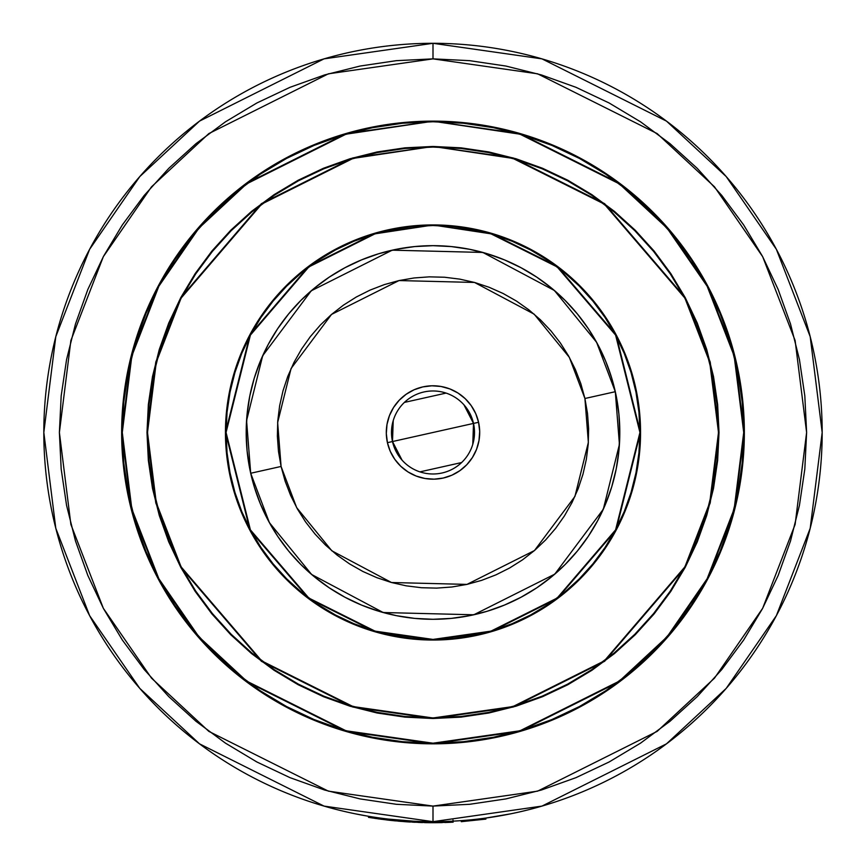 <?xml version="1.0" encoding="UTF-8"?>
<svg xmlns="http://www.w3.org/2000/svg" width="866" height="866" viewBox="0 0 866 866"><rect width="100%" height="100%" fill="white"/><g stroke="black" fill="none" stroke-linecap="round" stroke-linejoin="round"><path stroke-width="1.3" d="M433 639.422L375.054 631.141L308.837 598.038L250.404 529.862L226.058 432.48L250.404 335.099L308.837 266.934L375.054 233.82L433 225.019L374.913 233.322L308.523 266.512L249.949 334.85L225.539 432.48L249.949 530.111L308.523 598.449L374.913 631.639L433 639.942A207.461 207.461 0 0 1 225.539 432.48A207.461 207.461 0 0 1 433 225.019L412.671 226.026L392.525 229.003L372.781 233.95L353.609 240.813L335.207 249.516L317.746 259.984L301.39 272.108L286.3 285.78L272.628 300.87L260.504 317.227L250.036 334.687L241.333 353.09L234.47 372.261L229.522 392.006L226.535 412.151L225.539 432.48L226.535 452.821L229.522 472.955L234.47 492.7L241.333 511.871L250.036 530.273L260.504 547.734L272.628 564.091L286.3 579.181L301.39 592.853L317.746 604.977L335.207 615.445L353.609 624.148L372.781 631.011L392.525 635.958L412.671 638.946L433 639.942L453.329 638.946L473.475 635.958L493.219 631.011L512.391 624.148L530.793 615.445L548.254 604.977L564.61 592.853L579.7 579.181L593.372 564.091L605.496 547.734L615.964 530.273L624.667 511.871L631.53 492.7L636.478 472.955L639.465 452.821L640.461 432.48L639.465 412.151L636.478 392.006L631.53 372.261L624.667 353.09L615.964 334.687L605.496 317.227L593.372 300.87L579.7 285.78L564.61 272.108L548.254 259.984L530.793 249.516L512.391 240.813L493.219 233.95L473.475 229.003L453.329 226.026L433 225.019A207.461 207.461 0 0 1 640.461 432.48A207.461 207.461 0 0 1 433 639.942L491.087 631.639L557.477 598.449L616.051 530.111L640.461 432.48L616.051 334.85L557.477 266.512L491.087 233.322L433 225.019L490.946 233.82L557.163 266.934L615.596 335.099L639.942 432.48L615.596 529.862L557.163 598.038L490.946 631.141L433 639.422L412.714 638.426L392.623 635.449L372.932 630.513L353.804 623.672L335.445 614.99L318.028 604.544L301.714 592.452L286.668 578.813L273.028 563.766L260.937 547.453L250.49 530.035L241.809 511.676L234.967 492.548L230.031 472.858L227.054 452.766L226.058 432.48L227.054 412.194L230.031 392.114L234.967 372.412L241.809 353.285L250.49 334.925L260.937 317.508L273.028 301.195L286.668 286.148L301.714 272.509L318.028 260.417L335.445 249.971L353.804 241.289L372.932 234.448L392.623 229.512L412.714 226.535L433 225.539L453.286 226.535L473.377 229.512L493.068 234.448L512.196 241.289L530.555 249.971L547.972 260.417L564.286 272.509L579.332 286.148L592.972 301.195L605.063 317.508L615.51 334.925L624.191 353.285L631.033 372.412L635.969 392.114L638.946 412.194L639.942 432.48L638.946 452.766L635.969 472.858L631.033 492.548L624.191 511.676L615.51 530.035L605.063 547.453L592.972 563.766L579.332 578.813L564.286 592.452L547.972 604.544L530.555 614.99L512.196 623.672L493.068 630.513L473.377 635.449L453.286 638.426L433 639.422M433 224.922A207.559 207.559 0 0 1 640.559 432.48A207.559 207.559 0 0 1 433 640.039A207.559 207.559 0 0 0 640.559 432.48A207.559 207.559 0 0 0 433 224.922L412.66 225.918L392.504 228.905L372.748 233.852L353.566 240.716L335.153 249.43L317.681 259.897L301.325 272.032L286.235 285.715L272.552 300.805L260.417 317.162L249.949 334.633L241.235 353.047L234.372 372.228L229.425 391.984L226.437 412.14L225.441 432.48L226.437 452.821L229.425 472.977L234.372 492.732L241.235 511.914L249.949 530.328L260.417 547.799L272.552 564.156L286.235 579.246L301.325 592.929L317.681 605.063L335.153 615.531L353.566 624.245L372.748 631.108L392.504 636.055L412.66 639.043L433 640.039L453.34 639.043L473.496 636.055L493.252 631.108L512.434 624.245L530.847 615.531L548.319 605.063L564.675 592.929L579.765 579.246L593.448 564.156L605.583 547.799L616.051 530.328L624.765 511.914L631.628 492.732L636.575 472.977L639.563 452.821L640.559 432.48L639.563 412.14L636.575 391.984L631.628 372.228L624.765 353.047L616.051 334.633L605.583 317.162L593.448 300.805L579.765 285.715L564.675 272.032L548.319 259.897L530.847 249.43L512.434 240.716L493.252 233.852L473.496 228.905L453.34 225.918L433 224.922A207.559 207.559 0 0 0 225.441 432.48A207.559 207.559 0 0 0 433 640.039A207.559 207.559 0 0 1 225.441 432.48A207.559 207.559 0 0 1 433 224.922M298.413 684.151A285.401 285.401 0 0 0 433 717.882A285.401 285.401 0 0 1 147.599 432.48A285.401 285.401 0 0 1 433 147.079A285.401 285.401 0 0 0 298.413 180.81M274.598 195.077A285.401 285.401 0 0 0 195.597 274.078M181.33 297.893A285.401 285.401 0 0 0 181.33 567.068M195.597 590.883A285.401 285.401 0 0 0 274.598 669.883M404.996 148.357L433 146.982A285.499 285.499 0 0 1 718.499 432.48A285.499 285.499 0 0 1 433 717.979L353.057 706.569L261.694 660.888L181.081 566.84L156.281 502.756L147.501 432.48L156.281 362.205L181.081 298.131L261.694 204.084L353.057 158.402L433 146.462L352.917 157.904L261.391 203.662L180.626 297.882L155.783 362.075L146.982 432.48L155.783 502.886L180.626 567.078L261.391 661.299L352.917 707.067L433 718.499L461.037 717.124L488.803 713.01L516.028 706.191L542.452 696.729L567.825 684.735L591.9 670.295L614.449 653.581L635.243 634.735L654.101 613.929L670.814 591.391L685.244 567.306L697.249 541.932L706.71 515.508L713.53 488.283L717.643 460.517L719.018 432.48L717.643 404.444L713.53 376.678L706.71 349.453L697.249 323.029L685.244 297.655L670.814 273.58L654.101 251.032L635.243 230.237L614.449 211.38L591.9 194.666L567.825 180.236L542.452 168.231L516.028 158.77L488.803 151.951L461.037 147.837L433 146.462L404.963 147.837L377.197 151.951L349.972 158.77L323.548 168.231L298.175 180.236L274.1 194.666L251.551 211.38L230.757 230.237L211.899 251.032L195.186 273.58L180.756 297.655L168.751 323.029L159.29 349.453L152.47 376.678L148.357 404.444L146.982 432.48L148.357 460.517L152.47 488.283L159.29 515.508L168.751 541.932L180.756 567.306L195.186 591.391L211.899 613.929L230.757 634.735L251.551 653.581L274.1 670.295L298.175 684.735L323.548 696.729L349.972 706.191L377.197 713.01L404.963 717.124L433 718.499L513.083 707.067L604.609 661.299L685.374 567.078L710.217 502.886L719.018 432.48L710.217 362.075L685.374 297.882L604.609 203.662L513.083 157.904L433 146.462L512.943 158.402L604.306 204.084L684.919 298.131L709.719 362.205L718.499 432.48L709.719 502.756L684.919 566.84L604.306 660.888L512.943 706.569L433 717.979A285.499 285.499 0 0 1 147.501 432.48A285.499 285.499 0 0 1 433 146.982L460.983 148.357M433 743.201L345.999 730.774L246.572 681.055L198.899 636.791L158.835 578.705L131.838 508.97L122.279 432.48L131.838 355.991L158.835 286.256L198.899 228.169L246.572 183.906L345.999 134.187L433 121.24L345.848 133.689L246.258 183.484L198.498 227.834L158.381 286.018L131.34 355.872L121.76 432.48L131.34 509.089L158.381 578.943L198.498 637.138L246.258 681.477L345.848 731.272L433 743.721A311.24 311.24 0 0 1 121.76 432.48A311.24 311.24 0 0 1 433 121.24L402.495 122.734L372.283 127.215L342.655 134.641L313.893 144.936L286.278 157.991L260.081 173.698L235.552 191.884L212.917 212.397L192.404 235.032L174.218 259.562L158.51 285.758L145.456 313.373L135.161 342.135L127.735 371.763L123.253 401.976L121.76 432.48L123.253 462.985L127.735 493.198L135.161 522.826L145.456 551.588L158.51 579.202L174.218 605.399L192.404 629.928L212.917 652.563L235.552 673.077L260.081 691.274L286.278 706.97L313.893 720.036L342.655 730.319L372.283 737.745L402.495 742.227L433 743.721L463.505 742.227L493.717 737.745L523.345 730.319L552.107 720.036L579.722 706.97L605.919 691.274L630.448 673.077L653.083 652.563L673.596 629.928L691.782 605.399L707.49 579.202L720.544 551.588L730.839 522.826L738.265 493.198L742.747 462.985L744.24 432.48L742.747 401.976L738.265 371.763L730.839 342.135L720.544 313.373L707.49 285.758L691.782 259.562L673.596 235.032L653.083 212.397L630.448 191.884L605.919 173.698L579.722 157.991L552.107 144.936L523.345 134.641L493.717 127.215L463.505 122.734L433 121.24A311.24 311.24 0 0 1 744.24 432.48A311.24 311.24 0 0 1 433 743.721L520.152 731.272L619.742 681.477L667.502 637.138L707.619 578.943L734.66 509.089L744.24 432.48L734.66 355.872L707.619 286.018L667.502 227.834L619.742 183.484L520.152 133.689L433 121.24L520.001 134.187L619.428 183.906L667.101 228.169L707.165 286.256L734.162 355.991L743.721 432.48L734.162 508.97L707.165 578.705L667.101 636.791L619.428 681.055L520.001 730.774L433 743.201L402.549 741.707L372.38 737.237L342.806 729.822L314.087 719.549L286.527 706.515L260.374 690.841L235.877 672.676L213.285 652.195L192.804 629.604L174.64 605.107L158.965 578.953L145.932 551.393L135.659 522.674L128.244 493.1L123.773 462.942L122.279 432.48L123.773 402.03L128.244 371.86L135.659 342.286L145.932 313.568L158.965 286.007L174.64 259.854L192.804 235.357L213.285 212.765L235.877 192.284L260.374 174.12L286.527 158.446L314.087 145.412L342.806 135.139L372.38 127.724L402.549 123.253L433 121.76L463.451 123.253L493.62 127.724L523.194 135.139L551.913 145.412L579.473 158.446L605.626 174.12L630.123 192.284L652.715 212.765L673.196 235.357L691.36 259.854L707.035 286.007L720.068 313.568L730.341 342.286L737.756 371.86L742.227 402.03L743.721 432.48L742.227 462.942L737.756 493.1L730.341 522.674L720.068 551.393L707.035 578.953L691.36 605.107L673.196 629.604L652.715 652.195L630.123 672.676L605.626 690.841L579.473 706.515L551.913 719.549L523.194 729.822L493.62 737.237L463.451 741.707L433 743.201M433 121.132A311.349 311.349 0 0 1 744.349 432.48A311.349 311.349 0 0 1 433 743.829L463.516 742.324L493.739 737.843L523.378 730.417L552.151 720.122L579.765 707.067L605.973 691.36L630.513 673.153L653.159 652.639L673.672 629.993L691.869 605.453L707.587 579.246L720.642 551.631L730.936 522.858L738.362 493.219L742.844 462.996L744.349 432.48L742.844 401.965L738.362 371.741L730.936 342.102L720.642 313.33L707.587 285.715L691.869 259.508L673.672 234.967L653.159 212.332L630.513 191.808L605.973 173.611L579.765 157.904L552.151 144.839L523.378 134.544L493.739 127.118L463.516 122.636L433 121.132L402.484 122.636L372.261 127.118L342.622 134.544L313.849 144.839L286.235 157.904L260.027 173.611L235.487 191.808L212.841 212.332L192.328 234.967L174.131 259.508L158.413 285.715L145.358 313.33L135.064 342.102L127.638 371.741L123.156 401.965L121.651 432.48L123.156 462.996L127.638 493.219L135.064 522.858L145.358 551.631L158.413 579.246L174.131 605.453L192.328 629.993L212.841 652.639L235.487 673.153L260.027 691.36L286.235 707.067L313.849 720.122L342.622 730.417L372.261 737.843L402.484 742.324L433 743.829A311.349 311.349 0 0 1 121.651 432.48A311.349 311.349 0 0 1 433 121.132L448.274 121.511M433.206 743.829A311.349 311.349 0 0 0 463.332 742.346M463.7 742.314A311.349 311.349 0 0 0 742.833 463.18M742.866 462.812A311.349 311.349 0 0 0 744.349 432.686M744.349 432.275A311.349 311.349 0 0 0 742.866 402.149M742.833 401.781A311.349 311.349 0 0 0 463.7 122.658M463.332 122.615A311.349 311.349 0 0 0 433.206 121.132M433 806.094L328.387 791.145L208.836 731.369L151.507 678.143L103.335 608.3L70.882 524.45L59.386 432.48L70.882 340.511L103.335 256.661L151.507 186.818L208.836 133.591L328.387 73.816L433 58.866L433 43.3L324.025 58.866L199.494 121.132L139.783 176.577L89.609 249.332L55.792 336.679L43.82 432.48L55.792 528.282L89.609 615.629L139.783 688.383L199.494 743.829L324.025 806.094L433 821.661L433 806.094L433 821.661A389.18 389.18 0 0 1 43.82 432.48A389.18 389.18 0 0 1 433 43.3A389.18 389.18 0 0 1 822.18 432.48A389.18 389.18 0 0 1 433 821.661L541.975 806.094L666.506 743.829L726.217 688.383L776.391 615.629L810.208 528.282L822.18 432.48L810.208 336.679L776.391 249.332L726.217 176.577L666.506 121.132L541.975 58.866L433 43.3L433 58.866L537.613 73.816L657.164 133.591L714.493 186.818L762.665 256.661L795.118 340.511L806.614 432.48L795.118 524.45L762.665 608.3L714.493 678.143L657.164 731.369L537.613 791.145L433 806.094L396.379 804.298L360.115 798.917L324.544 790.008L290.023 777.657L256.877 761.983L225.431 743.125L195.987 721.291L168.816 696.665L144.189 669.505L122.355 640.05L103.498 608.603L87.823 575.457L75.472 540.936L66.563 505.365L61.183 469.101L59.386 432.48L61.183 395.859L66.563 359.596L75.472 324.025L87.823 289.504L103.498 256.358L122.355 224.911L144.189 195.467L168.816 168.296L195.987 143.669L225.431 121.835L256.877 102.978L290.023 87.304L324.544 74.952L360.115 66.043L396.379 60.663L433 58.866L469.621 60.663L505.885 66.043L541.456 74.952L575.977 87.304L609.123 102.978L640.569 121.835L670.013 143.669L697.184 168.296L721.811 195.467L743.645 224.911L762.502 256.358L778.177 289.504L790.528 324.025L799.437 359.596L804.817 395.859L806.614 432.48L804.817 469.101L799.437 505.365L790.528 540.936L778.177 575.457L762.502 608.603L743.645 640.05L721.811 669.505L697.184 696.665L670.013 721.291L640.569 743.125L609.123 761.983L575.977 777.657L541.456 790.008L505.885 798.917L469.621 804.298L433 806.094M355.006 813.769L367.714 816.151M357.333 814.235L363.233 815.361M508.656 814.235L485.761 818.078L508.656 814.235M432.794 121.132A311.349 311.349 0 0 0 402.668 122.615M402.3 122.658A311.349 311.349 0 0 0 123.167 401.781M123.134 402.149A311.349 311.349 0 0 0 121.651 432.275M121.651 432.686A311.349 311.349 0 0 0 123.134 462.812M123.167 463.18A311.349 311.349 0 0 0 402.3 742.314M402.668 742.346A311.349 311.349 0 0 0 432.794 743.829M552.151 144.839L556.838 146.819M653.159 212.332L673.672 234.967M707.587 285.715L709.027 288.454M744.349 432.48L743.97 447.754M720.642 551.631L718.661 556.318M653.159 652.639L630.513 673.153M579.765 707.067L577.027 708.507M433 743.829L417.726 743.45M313.849 720.122L309.162 718.141M212.841 652.639L192.328 629.993M158.413 579.246L156.973 576.507M121.651 432.48L122.03 417.206M145.358 313.33L147.339 308.642M212.841 212.332L235.487 191.808M286.235 157.904L288.973 156.454M653.7 251.356L670.5 274.024M717.124 460.463L713.021 488.175M614.124 653.18L591.619 669.873M461.004 716.604L433 717.979L405.017 716.604M212.3 613.604L195.499 590.937M148.876 404.498L152.979 376.786M251.876 211.78L274.381 195.099M460.972 716.507L488.684 712.393L460.972 716.507L433 717.882A285.401 285.401 0 0 0 567.587 684.151M595.418 667.156L609.545 656.72M657.24 609.025L670.241 591.142M713.79 483.574L717.026 460.452L712.913 488.164L706.115 515.324L696.675 541.694L684.703 567.013L670.306 591.045L653.613 613.539L634.81 634.291L614.059 653.094L591.565 669.786L567.533 684.183L542.213 696.156L515.844 705.595L488.684 712.393M717.026 404.509L712.913 376.807L717.026 404.509L718.401 432.48L717.026 460.452M667.675 270.062L657.24 255.935M609.545 208.241L591.662 195.251M484.094 151.691L460.972 148.454L488.684 152.568L515.844 159.366L542.213 168.805L567.533 180.778L591.565 195.175L614.059 211.867L634.81 230.67L653.613 251.421L670.306 273.927L684.703 297.947L696.675 323.267L706.115 349.637L712.913 376.807M405.028 148.454L377.316 152.568L405.028 148.454L433 147.079A285.401 285.401 0 0 1 718.401 432.48A285.401 285.401 0 0 1 433 717.882L405.028 716.507L377.316 712.393L350.156 705.595L323.787 696.156L298.467 684.183L274.435 669.786L251.941 653.094L231.19 634.291L212.386 613.539L195.694 591.045L181.297 567.013L169.325 541.694L159.885 515.324L153.087 488.164L148.974 460.452L153.087 488.164M270.582 197.805L256.455 208.241M208.76 255.935L195.759 273.818M152.21 381.397L148.974 404.509L153.087 376.807L159.885 349.637L169.325 323.267L181.297 297.947L195.694 273.927L212.386 251.421L231.19 230.67L251.941 211.867L274.435 195.175L298.467 180.778L323.787 168.805L350.156 159.366L377.316 152.568M198.325 594.899L208.76 609.025M256.455 656.72L274.338 669.721M381.906 713.27L405.028 716.507M591.402 669.883A285.401 285.401 0 0 0 670.403 590.883M684.67 567.068A285.401 285.401 0 0 0 684.67 297.893M670.403 274.078A285.401 285.401 0 0 0 591.402 195.077M567.587 180.81A285.401 285.401 0 0 0 433 147.079L460.972 148.454M148.974 460.452L147.599 432.48L148.974 404.509M616.051 334.633L624.765 353.047M530.847 615.531L512.434 624.245M249.949 530.328L241.235 511.914M335.153 249.43L353.566 240.716M433 619.287L451.305 618.389L469.448 615.694L487.222 611.244L504.488 605.063L521.061 597.226L536.779 587.808L551.512 576.886L565.097 564.578L577.405 550.993L588.328 536.27L597.746 520.542L605.583 503.969L611.764 486.714L616.213 468.928L618.909 450.796L619.807 432.48L618.909 414.175L616.213 396.033L611.764 378.258L605.583 360.992L597.746 344.419L588.328 328.701L577.405 313.968L565.097 300.394L551.512 288.075L536.779 277.152L521.061 267.735L504.488 259.897L487.222 253.716L469.448 249.267L451.305 246.572L433 245.673L414.695 246.572L396.552 249.267L378.778 253.716L361.512 259.897L344.939 267.735L329.221 277.152L314.488 288.075L300.903 300.394L288.595 313.968L277.672 328.701L268.254 344.419L260.417 360.992L254.236 378.258L249.787 396.033L247.091 414.175L246.193 432.48L247.091 450.796L249.787 468.928L254.236 486.714L260.417 503.969L268.254 520.542L277.672 536.27L288.595 550.993L300.903 564.578L314.488 576.886L329.221 587.808L344.939 597.226L361.512 605.063L378.778 611.244L396.552 615.694L414.695 618.389L433 619.287M456.501 820.957L457.649 820.881M511.005 813.769L485.761 818.067L485.902 819.095L485.761 818.067M441.584 822.603L434.656 822.7M374.61 818.305L376.569 818.597L374.61 818.305M376.364 818.565L374.567 818.305M442.277 822.592L441.66 822.603L442.277 822.592M448.696 822.386L445.286 822.505M373.138 818.078L370.074 817.591M389.224 820.232L390.35 820.362M450.374 822.31L451.37 822.267M412.487 822.159L431.257 822.7M398.208 821.141L410.213 822.04M408.092 821.91L404.877 821.682M395.621 820.903L387.264 820.015M389.613 820.275L391.226 820.459M444.94 822.516L446.185 822.473M448.902 822.375L451.089 822.278M449.909 822.332L450.591 822.299M452.269 822.224L452.81 822.202M429.395 822.678L405.981 821.769M434.126 822.7L431.171 822.7M432.946 822.7L429.439 822.689M429.125 822.678L424.935 822.613M422.532 822.559L418.072 822.419M405.916 821.758L389.678 820.286M389.235 820.243L370.724 817.699M370.529 817.666L368.461 817.331L369.869 817.558L370.042 816.541L369.869 817.558L381.7 819.312M425.184 822.624L428.962 822.678M428.724 822.678L424.881 822.613M388.942 820.199L377.738 818.771M431.993 822.7L451.532 822.256L451.489 821.228L451.532 822.256L424.513 822.603M433 822.7L431.907 822.7L431.907 821.661L431.907 822.7L369.869 817.558L400.785 821.369L433 822.7M413.612 822.213L414.911 822.278M485.902 819.095L461.297 821.672L461.221 820.643L461.297 821.672L485.902 819.095M402.062 460.16L392.493 441.541L473.507 423.42L472.782 444.334M461.621 462.541L419.913 471.873M463.938 404.812L473.507 423.42A41.514 41.514 0 0 1 442.061 472.988A41.514 41.514 0 0 1 392.493 441.541A41.514 41.514 0 0 0 442.061 472.988A41.514 41.514 0 0 0 473.507 423.42L478.573 422.283A46.699 46.699 0 0 1 443.197 478.054A46.699 46.699 0 0 1 387.427 442.678L392.493 441.541L387.427 442.678L390.285 451.37L394.799 459.337L400.763 466.276L407.983 471.916L416.156 476.04L424.979 478.487L434.104 479.169L443.197 478.054L451.89 475.196L459.857 470.682L466.796 464.717L472.435 457.497L476.56 449.324L479.006 440.502L479.688 431.376L478.573 422.283L475.715 413.591L471.201 405.624L465.237 398.685L458.017 393.045L449.844 388.921L441.021 386.474L431.896 385.792L422.803 386.907L414.11 389.765L406.143 394.279L399.204 400.254L393.565 407.464L389.44 415.637L386.994 424.459L386.312 433.585L387.427 442.678A46.699 46.699 0 0 1 422.803 386.907A46.699 46.699 0 0 1 478.573 422.283L473.507 423.42A41.514 41.514 0 0 0 423.939 391.973A41.514 41.514 0 0 0 392.493 441.541A41.514 41.514 0 0 1 423.939 391.973A41.514 41.514 0 0 1 473.507 423.42L392.493 441.541L393.218 420.627M615.769 393.878L615.304 391.703L584.918 398.501L588.36 442.396L574.927 496.445L534.474 550.538L466.98 584.398L391.486 582.515L331.851 550.819L296.67 507.638L281.082 466.46L277.64 422.565L291.073 368.515L331.526 314.423L399.02 280.562L474.514 282.446L534.149 314.152L569.33 357.322L584.918 398.501L615.304 391.703L596.598 342.297L554.381 290.478L482.817 252.439L392.222 250.177L311.23 290.814L262.69 355.72L246.572 420.584L250.696 473.258L281.082 466.46L250.696 473.258A186.807 186.807 0 0 1 392.222 250.177A186.807 186.807 0 0 1 615.304 391.703L613.658 384.937M250.231 471.082L252.342 480.024M254.885 488.814L255.524 490.784M255.676 491.249L257.873 497.495M261.272 506.015L265.083 514.35M269.304 522.49L270.387 524.417M270.43 524.515L273.916 530.403M278.917 538.1L280.097 539.799M280.173 539.919L284.286 545.537M290.013 552.703L296.075 559.555M302.483 566.137L309.184 572.361M316.209 578.282L323.505 583.836M331.072 589.032L338.855 593.827M346.898 598.265L348.868 599.272M348.922 599.294L355.136 602.281M363.568 605.908L372.153 609.101M380.888 611.872L389.765 614.211M398.728 616.116L400.774 616.484M401.045 616.538L407.778 617.577M416.892 618.595L418.992 618.757M419.198 618.779L426.05 619.158M435.208 619.277L444.377 618.941M453.513 618.162L455.711 617.902M455.852 617.88L462.606 616.928M471.602 615.261L480.543 613.139M489.333 610.595L491.303 609.956M491.585 609.859L498.015 607.607M506.534 604.208L514.859 600.398M523.01 596.176L524.937 595.094M525.153 594.974L530.923 591.565M538.62 586.563L540.319 585.384M540.438 585.308L546.045 581.194M553.212 575.468L554.9 574.039M554.954 573.985L560.075 569.406M566.656 562.997L572.881 556.297M578.802 549.271L584.355 541.975M589.551 534.409L594.347 526.625M598.785 518.582L602.801 510.345M606.427 501.912L609.621 493.328M612.392 484.592L614.73 475.715M616.635 466.752L617.003 464.706M617.057 464.436L618.097 457.703M619.114 448.588L619.277 446.488M619.287 446.38L619.677 439.43M619.796 430.272L619.461 421.103M618.681 411.978L618.465 410.127M618.4 409.629L617.447 402.874M611.115 376.147L610.476 374.177M610.324 373.711L608.127 367.465M604.728 358.957L600.917 350.622M596.696 342.471L595.613 340.544M595.57 340.446L592.084 334.557M587.083 326.861L585.903 325.161M585.827 325.042L581.714 319.435M575.987 312.269L569.925 305.406M563.517 298.824L556.816 292.6M549.791 286.678L542.495 281.136M534.928 275.929L527.145 271.134M519.102 266.696L517.132 265.689M517.078 265.667L510.864 262.679M502.432 259.053L493.847 255.86M485.112 253.089L476.235 250.75M467.272 248.845L465.226 248.477M464.955 248.423L458.222 247.384M449.108 246.366L447.008 246.204M446.802 246.182L439.95 245.803M430.792 245.684L421.623 246.02M412.487 246.799L410.289 247.059M410.148 247.081L403.394 248.033M394.398 249.711L385.457 251.822M376.667 254.366L374.697 255.005M374.415 255.102L367.985 257.354M359.466 260.753L351.141 264.563M342.99 268.785L341.063 269.867M340.847 269.986L335.077 273.396M327.38 278.397L325.681 279.577M325.562 279.664L319.955 283.767M312.788 289.493L311.1 290.922M311.046 290.976L305.925 295.555M299.344 301.963L293.119 308.664M287.198 315.689L281.645 322.986M276.449 330.552L271.653 338.335M267.215 346.378L263.199 354.616M259.573 363.049L256.379 371.633M253.608 380.369L251.27 389.245M249.365 398.208L248.997 400.254M248.943 400.525L247.903 407.269M246.886 416.373L246.723 418.473M246.713 418.581L246.323 425.531M246.204 434.7L246.539 443.857M247.319 452.994L247.535 454.834M247.6 455.332L248.553 462.087M615.304 391.703A186.807 186.807 0 0 1 473.778 614.784A186.807 186.807 0 0 1 250.696 473.258L269.402 522.663L311.619 574.483L383.183 612.522L473.778 614.784L554.77 574.147L603.31 509.24L619.428 444.388L615.304 391.703M584.918 398.501L587.516 413.558L588.631 428.789L588.241 444.063L586.358 459.229L583.002 474.124L578.196 488.63L571.993 502.594L564.448 515.876L555.636 528.357L545.656 539.919L534.582 550.44L522.534 559.837L509.619 567.999L495.958 574.851L481.702 580.339L466.98 584.398L451.922 586.996L436.691 588.111L421.417 587.722L406.251 585.838L391.356 582.482L376.851 577.676L362.886 571.473L349.604 563.928L337.123 555.128L325.562 545.136L315.04 534.062L305.644 522.014L297.482 509.1L290.63 495.449L285.141 481.182L281.082 466.46L278.484 451.403L277.369 436.172L277.759 420.898L279.642 405.732L282.998 390.837L287.804 376.331L294.007 362.367L301.552 349.085L310.364 336.603L320.344 325.042L331.418 314.52L343.466 305.124L356.381 296.962L370.042 290.11L384.298 284.622L399.02 280.562L414.078 277.964L429.309 276.849L444.583 277.239L459.749 279.123L474.644 282.478L489.149 287.285L503.114 293.487L516.396 301.032L528.877 309.844L540.438 319.825L550.96 330.899L560.356 342.958L568.518 355.872L575.37 369.522L580.859 383.779L584.918 398.501M404.379 402.419L446.087 393.088M453.124 822.18L453.015 820.113"/></g></svg>
